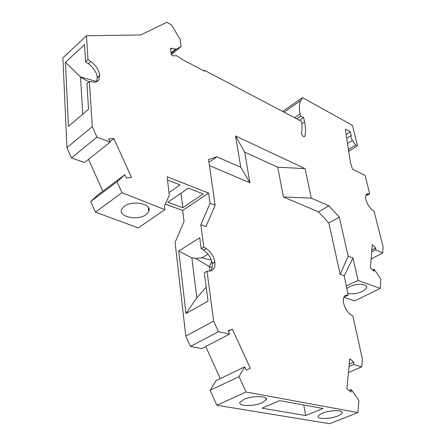 <?xml version="1.0" encoding="UTF-8"?>
<svg xmlns="http://www.w3.org/2000/svg" width="446" height="446" viewBox="0 0 446 446"><rect width="100%" height="100%" fill="white"/><g stroke="black" fill="none" stroke-linecap="round" stroke-linejoin="round"><path stroke-width="0.67" d="M304.038 136.788L304.819 136.27L304.512 136.716C303.241 136.805 302.21 135.79 301.429 133.666L301.418 132.785C302.265 129.58 302.282 125.755 301.463 121.323L204.396 70.306L204.53 71.193L182.659 59.714L176.527 55.655L173.265 55.901L171.353 54.897L170.511 48.291L176.371 49.149L181.126 46.523L180.139 39.298L171.459 24.898L166.776 22.3L140.746 34.961L86.474 35.752L87.996 59.491L90.9 61.565C96.091 65.584 99.029 70.2 99.72 75.413L98.744 79.979C97.39 81.858 95.227 82.521 92.25 81.964L89.395 81.378L92.289 126.597L97.016 137.112L110.112 142.14L108.651 138.901L113.886 138.567L131.47 177.369L126.318 177.987L124.835 174.704L117.092 181.756L122.009 192.694L164.931 209.692L164.513 205.885L169.279 195.276L167.166 176.772L208.611 193.096L210.049 203.27L215.15 205.227L208.533 159.495L216.873 156.819L240.79 167.283L235.572 135.969L305.075 168.638L311.314 198.13L328.841 205.801L339.261 217.096L348.17 256.216L352.931 258.039L358.11 280.501L380.232 288.384L380.873 279.163L374.127 269.233L373.971 271.224L370.381 267.929L372.31 244.748L375.794 248.009L375.643 249.899L382.69 252.966L383.108 246.961L374.116 211.337L372.432 210.049C369.344 207.457 367.192 204.051 365.976 199.836L365.943 199.708C365.224 196.508 365.636 194.545 367.175 193.826L369.701 193.848L365.04 175.389L352.468 169.129L350.478 162.684L345.327 129.145L350.316 131.865L351.203 135.428L350.974 137.541L352.357 140.412L355.668 145.045L357.179 146.009L357.363 145L352.401 125.337L302.5 97.635L300.559 100.701C299.138 103.963 299.01 108.372 300.175 113.931L300.665 116.194L303.581 117.46L304.54 121.853L301.83 123.687M380.232 288.384L354.732 300.905L343.827 297.326M215.15 205.227L205.963 226.54L200.817 224.706L203.783 246.995L206.347 248.606C210.958 251.823 213.79 256.266 214.844 261.947L214.872 262.125C215.373 266.691 214.113 269.601 211.092 270.85L207.005 271.19L213.645 321.081L185.787 336.106L175.077 242.418L184.042 221.545L182.682 210.434L165.315 204.101M164.931 209.692L138.249 227.889L95.433 212.145L90.716 201.475L98.638 194.322L124.835 174.704M102.775 191.222L88.559 159.311M110.112 142.14L84.511 162.539L71.46 157.912L66.928 147.648L62.892 57.868L86.474 35.752M304.819 136.27C305.844 132.261 305.755 127.456 304.54 121.853M203.777 70.797L204.396 70.306M181.126 46.523L171.331 54.713M92.289 126.597L66.928 147.648M89.395 81.378L86.948 83.541L88.542 109.248L68.439 126.402L65.445 62.334L84.528 44.589L85.587 61.676L88.492 63.745C93.677 67.742 96.609 72.347 97.289 77.554L96.537 81.735M87.996 59.491L85.587 61.676M97.016 137.112L71.46 157.912M96.654 81.523L80.548 76.957L65.445 62.334M80.548 76.957L82.739 114.198M214.844 261.947L212.196 263.53C211.148 257.86 208.321 253.428 203.716 250.223L201.152 248.623L199.736 237.796L178.729 251.031L191.852 257.821L196.82 297.766L206.23 287.319M212.196 263.53L212.218 263.709C212.608 266.831 212.067 269.256 210.59 270.995M80.598 77.041L88.771 81.93M171.844 48.218L170.628 49.244M113.886 138.567L109.922 141.722M117.092 181.756L90.716 201.475M122.009 192.694L95.433 212.145M124.244 206.297C131.994 200.209 150.899 203.488 149.137 210.456L148.813 211.582L146.054 214.665C137.608 221.099 117.504 216.672 121.725 209.096L124.244 206.297M213.645 321.081L218.484 331.673L229.618 334.093L228.123 330.832L232.355 329.176L250.329 368.251L246.192 370.202L244.67 366.891L239.028 376.641L246.041 391.995L357.921 412.578L358.924 400.608L351.27 389.52L351.03 392.095L346.893 388.734L349.82 358.735L353.812 362.08L353.589 364.516L361.756 366.779L362.397 359.069L352.858 316.103L350.93 314.854C347.395 312.267 344.975 308.454 343.676 303.419L343.643 303.263C342.812 298.664 343.665 295.993 346.207 295.263L348.192 295.107L344.212 275.79L340.164 274.351L328.875 223.028L318.494 211.867L283.455 196.998L277.719 167.194L244.659 152.103L249.905 182.765L209.414 165.589M348.192 295.107L345.656 296.373L344.318 296.467M357.921 412.578L329.655 423.7L216.873 405.263L210.15 390.295L216.059 380.611L244.67 366.891M205.729 346.481L220.268 378.593M185.787 336.106L190.436 346.442L201.609 348.616L229.618 334.093M353.812 362.08L349.302 364.059M351.27 389.52L349.012 390.456M239.028 376.641L210.15 390.295M246.041 391.995L216.873 405.263M218.484 331.673L190.436 346.442M207.005 271.19L204.324 272.779L208.042 301.139L185.982 313.544L178.729 251.031M203.783 246.995L201.152 248.623M210.049 203.27L200.817 224.706M182.682 210.434L208.611 193.096M185.982 313.544L196.82 297.766M208.031 254.159L201.893 257.894L195.632 258.34L191.852 257.821M211.711 261.245L209.369 266.652L212.179 267.539M201.893 257.894L211.309 260.012M195.632 258.34L209.369 266.652L209.971 271.101M168.973 192.627L180.056 184.912L167.54 180.022M188.318 188.14L167.852 202.205L182.799 207.702L203.248 193.971L188.318 188.14M182.799 207.702L181.02 193.151M232.355 329.176L228.324 331.278M322.937 408.469L279.597 400.62L262.12 408.19L305.677 415.533L322.937 408.469M322.419 413.258C320.022 414.245 318.617 415.22 318.215 416.174C316.593 419.385 330.112 419.19 337.823 415.951C340.337 414.936 341.798 413.927 342.193 412.929C343.788 409.774 330.112 409.958 322.419 413.258M262.276 402.732C253.869 406.668 237.378 406.351 240.02 402.214L243.733 399.488C252.129 395.457 268.782 395.803 266.19 399.861L262.276 402.732M305.677 415.533L303.776 405.001M353.589 364.516L349.062 366.489M361.756 366.779L348.477 372.51M346.43 285.78L358.11 280.501M347.802 293.362C352.273 294.382 357.168 293.724 362.481 291.394L366.116 288.607L366.606 287.375C367.37 283.684 355.964 283.316 349.346 286.873L346.743 288.579M344.212 275.79L352.931 258.039M374.127 269.233L372.633 269.997M340.164 274.351L348.17 256.216M339.261 217.096L328.875 223.028M277.719 167.194L305.075 168.638M311.314 198.13L283.455 196.998M235.572 135.969L244.659 152.103M249.905 182.765L240.79 167.283M216.873 156.819L208.945 162.361M328.841 205.801L318.494 211.867M382.69 252.966L371.128 258.975M371.713 251.968L375.643 249.899M369.701 193.848L367.392 195.181L365.965 195.025M350.316 131.865L346.458 134.335M282.703 111.461L302.5 97.635M300.665 116.194L296.768 118.853M303.581 117.46L299.45 120.264M351.203 135.428L347.161 137.998M375.794 248.009L371.869 250.083M348.014 143.155L352.357 140.412M206.347 248.606L203.716 250.223M214.872 262.125L212.218 263.709M175.462 49.199L171.091 52.862M99.731 75.575L97.3 77.716M99.72 75.413L97.289 77.554M90.9 61.565L88.492 63.745M346.592 295.213L344.468 296.272M176.371 49.149L171.175 53.503M368.324 193.698L366.01 195.03M284.08 112.186L300.559 100.701M294.628 117.727L300.175 113.931M348.811 149.332L355.668 145.045M348.989 151.116L357.179 146.009M98.744 79.979L96.949 81.551M344.736 295.999L346.207 295.263M148.813 211.582L148.406 207.479M366.623 194.144L367.175 193.826M366.606 287.375L366.35 286.282M265.933 398.222L266.19 399.861M342.193 412.929L341.982 411.887"/></g></svg>
